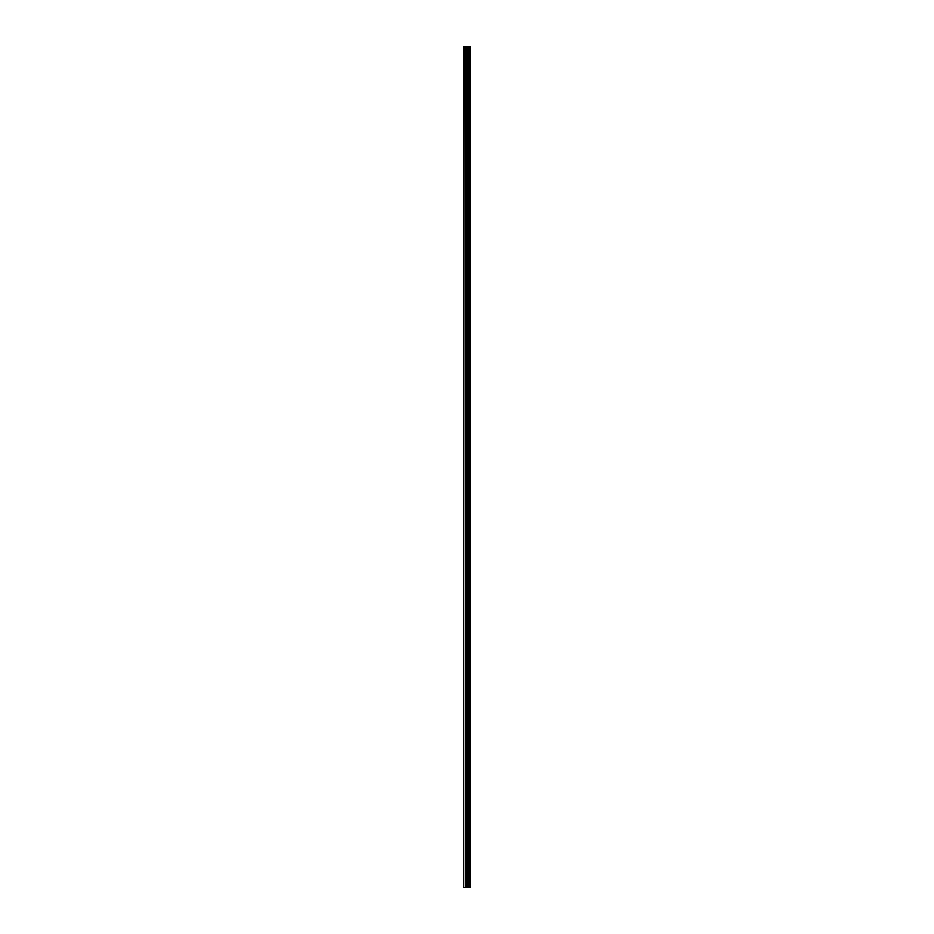 <?xml version="1.0" encoding="UTF-8"?>
<svg xmlns="http://www.w3.org/2000/svg" width="934" height="934" viewBox="0 0 934 934"><rect width="100%" height="100%" fill="white"/><g stroke="black" fill="none" stroke-linecap="round" stroke-linejoin="round"><path stroke-width="1.4" d="M470.257 46.7L470.491 887.3L470.257 46.7L463.509 46.7L463.509 887.3L464 46.7M464 887.3L470.257 887.3M470.222 887.3L470.222 46.7M469.627 887.3L469.627 46.7M469.58 887.3L469.58 46.7M468.191 887.3L468.191 46.7M468.121 887.3L468.121 46.7M469.533 887.3L469.533 46.7M469.417 887.3L469.417 46.7M468.973 887.3L468.973 46.7M468.868 887.3L468.868 46.7M468.81 887.3L468.81 46.7M468.775 887.3L468.775 46.7M467.887 887.3L467.887 46.7M467.665 887.3L467.665 46.7M466.778 887.3L466.778 46.7M466.556 887.3L466.556 46.7M465.587 887.3L465.587 46.7M465.365 887.3L465.365 46.7"/></g></svg>
